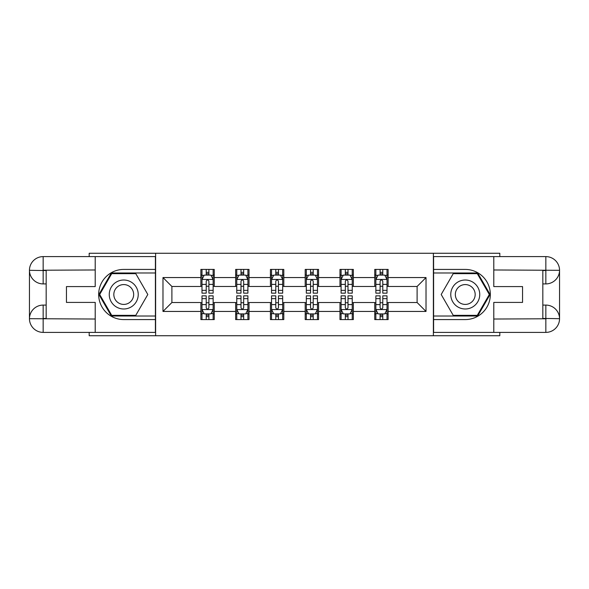 <?xml version="1.0" encoding="UTF-8"?>
<svg xmlns="http://www.w3.org/2000/svg" width="589" height="589" viewBox="0 0 589 589"><rect width="100%" height="100%" fill="white"/><g stroke="black" fill="none" stroke-linecap="round" stroke-linejoin="round"><path stroke-width="0.88" d="M89.189 332.395L89.189 335.737L499.811 335.737L499.811 332.395M499.811 256.605L499.811 253.263L433.379 253.263L433.379 335.737M433.379 253.263L89.189 253.263L89.189 256.605M155.621 335.737L155.621 253.263M388.129 277.559L388.129 269.423L374.751 269.423L374.751 277.559L353.348 277.559L353.348 269.423L339.978 269.423L339.978 277.559L318.575 277.559L318.575 269.423L305.198 269.423L305.198 277.559L283.802 277.559L283.802 269.423L270.425 269.423L270.425 277.559L249.022 277.559L249.022 269.423L235.652 269.423L235.652 277.559L214.249 277.559L214.249 269.423L200.871 269.423L200.871 277.559L162.976 277.559L162.976 311.441L171.892 302.525L200.871 302.525L200.871 319.577L214.249 319.577L214.249 302.525L235.652 302.525L235.652 319.577L249.022 319.577L249.022 302.525L270.425 302.525L270.425 319.577L283.802 319.577L283.802 302.525L305.198 302.525L305.198 319.577L318.575 319.577L318.575 302.525L339.978 302.525L339.978 319.577L353.348 319.577L353.348 302.525L374.751 302.525L374.751 319.577L388.129 319.577L388.129 302.525L417.108 302.525L417.108 286.475L388.129 286.475L388.129 277.559L426.024 277.559L426.024 311.441L388.129 311.441M374.751 311.441L353.348 311.441M339.978 311.441L318.575 311.441M305.198 311.441L283.802 311.441M270.425 311.441L249.022 311.441M235.652 311.441L214.249 311.441M200.871 311.441L162.976 311.441M374.751 277.559L374.751 286.475L353.348 286.475L353.348 277.559M339.978 277.559L339.978 286.475L318.575 286.475L318.575 277.559M305.198 277.559L305.198 286.475L283.802 286.475L283.802 277.559M270.425 277.559L270.425 286.475L249.022 286.475L249.022 277.559M235.652 277.559L235.652 286.475L214.249 286.475L214.249 277.559M200.871 277.559L200.871 286.475L171.892 286.475L162.976 277.559M171.892 286.475L171.892 302.525M426.024 311.441L417.108 302.525M417.108 286.475L426.024 277.559M200.871 274.997L201.99 274.997M206.224 274.997L208.896 274.997M213.137 274.997L214.249 274.997M200.871 286.254L201.99 286.254M206.224 286.254L208.896 286.254M213.137 286.254L214.249 286.254M200.871 302.746L201.99 302.746M206.224 302.746L208.896 302.746M213.137 302.746L214.249 302.746M200.871 314.003L201.99 314.003M206.224 314.003L208.896 314.003M213.137 314.003L214.249 314.003M235.652 302.746L236.763 302.746M240.997 302.746L243.677 302.746M247.91 302.746L249.022 302.746M235.652 314.003L236.763 314.003M240.997 314.003L243.677 314.003M247.91 314.003L249.022 314.003M235.652 274.997L236.763 274.997M240.997 274.997L243.677 274.997M247.91 274.997L249.022 274.997M235.652 286.254L236.763 286.254M240.997 286.254L243.677 286.254M247.91 286.254L249.022 286.254M270.425 302.746L271.536 302.746M275.777 302.746L278.45 302.746M282.683 302.746L283.802 302.746M270.425 314.003L271.536 314.003M275.777 314.003L278.45 314.003M282.683 314.003L283.802 314.003M270.425 274.997L271.536 274.997M275.777 274.997L278.45 274.997M282.683 274.997L283.802 274.997M270.425 286.254L271.536 286.254M275.777 286.254L278.45 286.254M282.683 286.254L283.802 286.254M305.198 302.746L306.317 302.746M310.55 302.746L313.223 302.746M317.464 302.746L318.575 302.746M305.198 314.003L306.317 314.003M310.55 314.003L313.223 314.003M317.464 314.003L318.575 314.003M305.198 274.997L306.317 274.997M310.55 274.997L313.223 274.997M317.464 274.997L318.575 274.997M305.198 286.254L306.317 286.254M310.55 286.254L313.223 286.254M317.464 286.254L318.575 286.254M339.978 302.746L341.09 302.746M345.323 302.746L348.003 302.746M352.237 302.746L353.348 302.746M339.978 314.003L341.09 314.003M345.323 314.003L348.003 314.003M352.237 314.003L353.348 314.003M339.978 274.997L341.09 274.997M345.323 274.997L348.003 274.997M352.237 274.997L353.348 274.997M339.978 286.254L341.09 286.254M345.323 286.254L348.003 286.254M352.237 286.254L353.348 286.254M374.751 302.746L375.863 302.746M380.104 302.746L382.776 302.746M387.01 302.746L388.129 302.746M374.751 314.003L375.863 314.003M380.104 314.003L382.776 314.003M387.01 314.003L388.129 314.003M374.751 274.997L375.863 274.997M380.104 274.997L382.776 274.997M387.01 274.997L388.129 274.997M374.751 286.254L375.863 286.254M380.104 286.254L382.776 286.254M387.01 286.254L388.129 286.254M208.896 272.317L206.224 272.317M213.137 290.37L208.896 290.37L208.896 293.16L213.137 293.16L213.137 279.561L210.906 275.107L204.221 275.107L201.99 279.561L201.99 293.16L206.224 293.16L206.224 290.37L201.99 290.37M201.99 279.561L201.99 269.423M213.137 279.561L213.137 269.423M206.224 275.107L206.224 269.423M208.896 269.423L208.896 275.107M208.896 290.37L208.896 281.233C208.005 279.517 207.114 279.517 206.224 281.233L206.224 290.37M206.224 316.683L208.896 316.683M201.99 298.63L206.224 298.63L206.224 295.84L201.99 295.84L201.99 309.439L204.221 313.893L210.906 313.893L213.137 309.439L213.137 295.84L208.896 295.84L208.896 298.63L213.137 298.63M213.137 309.439L213.137 319.577M201.99 309.439L201.99 319.577M208.896 313.893L208.896 319.577M206.224 319.577L206.224 313.893M206.224 298.63L206.224 307.767C207.114 309.483 208.005 309.483 208.896 307.767L208.896 298.63M130.986 281.954A14.489 14.489 0 0 0 111.196 287.255A14.489 14.489 0 0 0 116.497 307.046A14.489 14.489 0 0 0 136.295 301.745A14.489 14.489 0 0 0 130.986 281.954M128.704 285.908A9.917 9.917 0 0 0 115.157 289.538A9.917 9.917 0 0 0 118.787 303.092A9.917 9.917 0 0 0 132.334 299.462A9.917 9.917 0 0 0 128.704 285.908M135.779 315.343L111.711 315.343L99.681 294.5L111.711 273.657L135.779 273.657L147.81 294.5L135.779 315.343M472.503 281.954A14.489 14.489 0 0 0 452.705 287.255A14.489 14.489 0 0 0 458.014 307.046A14.489 14.489 0 0 0 477.804 301.745A14.489 14.489 0 0 0 472.503 281.954M470.213 285.908A9.917 9.917 0 0 0 456.666 289.538A9.917 9.917 0 0 0 460.296 303.092A9.917 9.917 0 0 0 473.843 299.462A9.917 9.917 0 0 0 470.213 285.908M477.289 315.343L453.221 315.343L441.19 294.5L453.221 273.657L477.289 273.657L489.319 294.5L477.289 315.343M46.17 283.913L43.159 283.913A13.709 13.709 0 0 1 29.45 270.314A13.709 13.709 0 0 1 43.159 256.605L155.4 256.605L155.4 269.423L123.742 269.423A25.077 25.077 0 0 0 98.665 294.5A25.077 25.077 0 0 0 123.742 319.577L155.4 319.577L155.4 332.395L43.159 332.395A13.709 13.709 0 0 1 29.45 318.686A13.709 13.709 0 0 1 43.159 305.087L46.17 305.087M155.4 319.577L155.4 269.423M95.212 256.605L95.212 286.585L66.454 286.585L66.454 302.415L95.212 302.415L95.212 332.395M43.159 283.913A13.709 13.709 0 0 1 29.45 270.314L43.159 270.535L43.159 283.913A13.709 13.709 0 0 1 29.45 270.314L29.45 318.686L95.212 319.024M43.159 319.024L43.159 332.395A13.709 13.709 0 0 1 29.45 318.686A13.709 13.709 0 0 1 43.159 305.087L43.159 318.465L46.17 318.465L46.17 270.535L43.159 270.535M155.4 272.987L111.328 272.987L98.908 294.5L111.328 316.013L155.4 316.013M542.83 305.087L545.841 305.087A13.709 13.709 0 0 1 559.55 318.686A13.709 13.709 0 0 1 545.841 332.395L433.6 332.395L433.6 319.577L465.258 319.577A25.077 25.077 0 0 0 490.335 294.5A25.077 25.077 0 0 0 465.258 269.423L433.6 269.423L433.6 256.605L545.841 256.605A13.709 13.709 0 0 1 559.55 270.314A13.709 13.709 0 0 1 545.841 283.913L542.83 283.913M433.6 269.423L433.6 319.577M493.788 332.395L493.788 302.415L522.546 302.415L522.546 286.585L493.788 286.585L493.788 256.605M545.841 305.087A13.709 13.709 0 0 1 559.55 318.686L545.841 318.465L545.841 305.087A13.709 13.709 0 0 1 559.55 318.686L559.55 270.314L493.788 269.976M545.841 269.976L545.841 256.605A13.709 13.709 0 0 1 559.55 270.314A13.709 13.709 0 0 1 545.841 283.913L545.841 270.535L542.83 270.535L542.83 318.465L545.841 318.465M433.6 316.013L477.672 316.013L490.092 294.5L477.672 272.987L433.6 272.987M243.677 272.317L240.997 272.317M247.91 290.37L243.677 290.37L243.677 293.16L247.91 293.16L247.91 279.561L245.679 275.107L238.994 275.107L236.763 279.561L236.763 293.16L240.997 293.16L240.997 290.37L236.763 290.37M236.763 279.561L236.763 269.423M247.91 279.561L247.91 269.423M240.997 275.107L240.997 269.423M243.677 269.423L243.677 275.107M243.677 290.37L243.677 281.233C242.786 279.517 241.895 279.517 240.997 281.233L240.997 290.37M278.45 272.317L275.777 272.317M282.683 290.37L278.45 290.37L278.45 293.16L282.683 293.16L282.683 279.561L280.46 275.107L273.767 275.107L271.536 279.561L271.536 293.16L275.777 293.16L275.777 290.37L271.536 290.37M271.536 279.561L271.536 269.423M282.683 279.561L282.683 269.423M275.777 275.107L275.777 269.423M278.45 269.423L278.45 275.107M278.45 290.37L278.45 281.233C277.559 279.517 276.668 279.517 275.777 281.233L275.777 290.37M240.997 316.683L243.677 316.683M236.763 298.63L240.997 298.63L240.997 295.84L236.763 295.84L236.763 309.439L238.994 313.893L245.679 313.893L247.91 309.439L247.91 295.84L243.677 295.84L243.677 298.63L247.91 298.63M247.91 309.439L247.91 319.577M236.763 309.439L236.763 319.577M243.677 313.893L243.677 319.577M240.997 319.577L240.997 313.893M240.997 298.63L240.997 307.767C241.888 309.483 242.778 309.483 243.677 307.767L243.677 298.63M275.777 316.683L278.45 316.683M271.536 298.63L275.777 298.63L275.777 295.84L271.536 295.84L271.536 309.439L273.767 313.893L280.46 313.893L282.683 309.439L282.683 295.84L278.45 295.84L278.45 298.63L282.683 298.63M282.683 309.439L282.683 319.577M271.536 309.439L271.536 319.577M278.45 313.893L278.45 319.577M275.777 319.577L275.777 313.893M275.777 298.63L275.777 307.767C276.668 309.483 277.559 309.483 278.45 307.767L278.45 298.63M313.223 272.317L310.55 272.317M317.464 290.37L313.223 290.37L313.223 293.16L317.464 293.16L317.464 279.561L315.233 275.107L308.54 275.107L306.317 279.561L306.317 293.16L310.55 293.16L310.55 290.37L306.317 290.37M306.317 279.561L306.317 269.423M317.464 279.561L317.464 269.423M310.55 275.107L310.55 269.423M313.223 269.423L313.223 275.107M313.223 290.37L313.223 281.233C312.332 279.517 311.441 279.517 310.55 281.233L310.55 290.37M348.003 272.317L345.323 272.317M352.237 290.37L348.003 290.37L348.003 293.16L352.237 293.16L352.237 279.561L350.006 275.107L343.321 275.107L341.09 279.561L341.09 293.16L345.323 293.16L345.323 290.37L341.09 290.37M341.09 279.561L341.09 269.423M352.237 279.561L352.237 269.423M345.323 275.107L345.323 269.423M348.003 269.423L348.003 275.107M348.003 290.37L348.003 281.233C347.112 279.517 346.222 279.517 345.323 281.233L345.323 290.37M382.776 272.317L380.104 272.317M387.01 290.37L382.776 290.37L382.776 293.16L387.01 293.16L387.01 279.561L384.779 275.107L378.094 275.107L375.863 279.561L375.863 293.16L380.104 293.16L380.104 290.37L375.863 290.37M375.863 279.561L375.863 269.423M387.01 279.561L387.01 269.423M380.104 275.107L380.104 269.423M382.776 269.423L382.776 275.107M382.776 290.37L382.776 281.233C381.886 279.517 380.995 279.517 380.104 281.233L380.104 290.37M310.55 316.683L313.223 316.683M306.317 298.63L310.55 298.63L310.55 295.84L306.317 295.84L306.317 309.439L308.54 313.893L315.233 313.893L317.464 309.439L317.464 295.84L313.223 295.84L313.223 298.63L317.464 298.63M317.464 309.439L317.464 319.577M306.317 309.439L306.317 319.577M313.223 313.893L313.223 319.577M310.55 319.577L310.55 313.893M310.55 298.63L310.55 307.767C311.441 309.483 312.332 309.483 313.223 307.767L313.223 298.63M345.323 316.683L348.003 316.683M341.09 298.63L345.323 298.63L345.323 295.84L341.09 295.84L341.09 309.439L343.321 313.893L350.006 313.893L352.237 309.439L352.237 295.84L348.003 295.84L348.003 298.63L352.237 298.63M352.237 309.439L352.237 319.577M341.09 309.439L341.09 319.577M348.003 313.893L348.003 319.577M345.323 319.577L345.323 313.893M345.323 298.63L345.323 307.767C346.214 309.483 347.105 309.483 348.003 307.767L348.003 298.63M380.104 316.683L382.776 316.683M375.863 298.63L380.104 298.63L380.104 295.84L375.863 295.84L375.863 309.439L378.094 313.893L384.779 313.893L387.01 309.439L387.01 295.84L382.776 295.84L382.776 298.63L387.01 298.63M387.01 309.439L387.01 319.577M375.863 309.439L375.863 319.577M382.776 313.893L382.776 319.577M380.104 319.577L380.104 313.893M380.104 298.63L380.104 307.767C380.995 309.483 381.886 309.483 382.776 307.767L382.776 298.63M213.078 279.451L202.042 279.451M201.99 275.372L204.081 275.372M211.039 275.372L213.137 275.372M206.224 284.391L201.99 284.391M213.137 284.391L208.896 284.391M208.896 273.738L206.224 273.738M202.042 309.549L213.078 309.549M213.137 313.628L211.039 313.628M204.081 313.628L201.99 313.628M208.896 304.609L213.137 304.609M201.99 304.609L206.224 304.609M206.224 315.262L208.896 315.262M95.212 269.976L42.842 270.218M29.45 318.686A13.709 13.709 0 0 1 43.159 305.087M29.45 270.314A13.709 13.709 0 0 1 43.159 256.605L43.159 269.976M493.788 319.024L546.158 318.782M559.55 270.314A13.709 13.709 0 0 1 545.841 283.913M559.55 318.686A13.709 13.709 0 0 1 545.841 332.395L545.841 319.024M247.851 279.451L236.822 279.451M236.763 275.372L238.862 275.372M245.812 275.372L247.91 275.372M240.997 284.391L236.763 284.391M247.91 284.391L243.677 284.391M243.677 273.738L240.997 273.738M282.632 279.451L271.595 279.451M271.536 275.372L273.635 275.372M280.592 275.372L282.683 275.372M275.777 284.391L271.536 284.391M282.683 284.391L278.45 284.391M278.45 273.738L275.777 273.738M236.822 309.549L247.851 309.549M247.91 313.628L245.812 313.628M238.862 313.628L236.763 313.628M243.677 304.609L247.91 304.609M236.763 304.609L240.997 304.609M240.997 315.262L243.677 315.262M271.595 309.549L282.632 309.549M282.683 313.628L280.592 313.628M273.635 313.628L271.536 313.628M278.45 304.609L282.683 304.609M271.536 304.609L275.777 304.609M275.777 315.262L278.45 315.262M317.405 279.451L306.368 279.451M306.317 275.372L308.408 275.372M315.365 275.372L317.464 275.372M310.55 284.391L306.317 284.391M317.464 284.391L313.223 284.391M313.223 273.738L310.55 273.738M352.178 279.451L341.149 279.451M341.09 275.372L343.188 275.372M350.138 275.372L352.237 275.372M345.323 284.391L341.09 284.391M352.237 284.391L348.003 284.391M348.003 273.738L345.323 273.738M386.958 279.451L375.922 279.451M375.863 275.372L377.961 275.372M384.919 275.372L387.01 275.372M380.104 284.391L375.863 284.391M387.01 284.391L382.776 284.391M382.776 273.738L380.104 273.738M306.368 309.549L317.405 309.549M317.464 313.628L315.365 313.628M308.408 313.628L306.317 313.628M313.223 304.609L317.464 304.609M306.317 304.609L310.55 304.609M310.55 315.262L313.223 315.262M341.149 309.549L352.178 309.549M352.237 313.628L350.138 313.628M343.188 313.628L341.09 313.628M348.003 304.609L352.237 304.609M341.09 304.609L345.323 304.609M345.323 315.262L348.003 315.262M375.922 309.549L386.958 309.549M387.01 313.628L384.919 313.628M377.961 313.628L375.863 313.628M382.776 304.609L387.01 304.609M375.863 304.609L380.104 304.609M380.104 315.262L382.776 315.262"/></g></svg>
